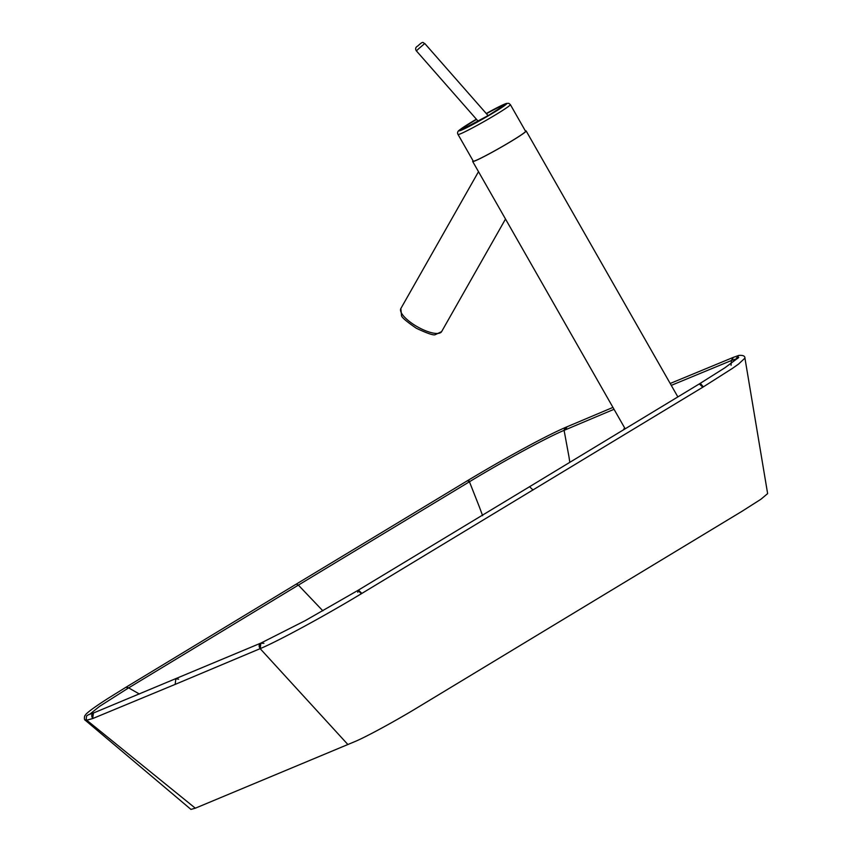 <?xml version="1.0" encoding="UTF-8"?>
<svg xmlns="http://www.w3.org/2000/svg" width="852" height="852" viewBox="0 0 852 852"><rect width="100%" height="100%" fill="white"/><g stroke="black" fill="none" stroke-linecap="round" stroke-linejoin="round"><path stroke-width="1.28" d="M322.865 610.831L298.37 585.111L128.663 687.873A321.353 277.134 -126 0 0 129.685 688.48L139.377 694.018M126.33 687.106L128.663 687.873A96.745 13.845 -27 0 0 128.173 688.171L99.535 706.383L89.46 714.466M128.173 688.171L126.043 687.202L296.294 584.099L298.37 585.111L469.431 481.774A321.321 61.951 -118.7 0 1 469.835 482.754L478.92 505.779A333.132 68.107 -119.1 0 1 480.603 510.21L482.605 515.641M564.301 431.463L568.987 456.864A334.335 166.161 -118.1 0 1 569.722 461.816L569.796 462.37M296.294 584.099L467.407 480.73L469.431 481.774A96.734 14.441 152.3 0 1 469.931 481.465C503.915 460.847 547.133 437.385 563.811 430.473A96.755 9.979 -34.8 0 1 564.067 430.377A325.102 158.195 -117.6 0 1 564.301 431.453M737.768 358.426L731.612 360.428A96.766 8.69 144.9 0 0 731.378 360.524A325.102 317.381 47 0 1 731.304 361.727L731.059 365.284M178.622 679.172L175.821 678.852L175.182 684.38L260.158 648.649L260.818 643.111L260.275 648.596A105.712 6.88 -15.2 0 1 260.552 648.478C278.828 640.779 324.953 615.708 361.344 593.737A109.194 28.031 142.4 0 1 361.876 593.407L702.815 387.202A106.17 27.786 -38.7 0 1 703.337 386.883L732.571 368.298L738.535 364.092L744.936 358.117C744.999 355.976 742.955 355.071 738.791 355.422L733.327 357.371M86.127 719.109L85.551 720.483L190.944 809.4L195.321 808.197L355.252 741.432C365.785 737.076 394.785 721.324 416.543 708.15L742.262 511.136L760.932 499.24L767.631 493.606L744.936 358.117M126.043 687.202L109.045 697.756C96.851 705.52 89.183 710.973 86.052 714.125L84.731 715.893C84.092 718.46 84.359 719.993 85.551 720.483L92.634 718.577A107.299 12.098 173.1 0 1 92.879 718.481L175.182 684.38M699.588 383.837L700.557 383.592L703.337 386.883L700.557 383.592L699.588 383.837M736.405 358.66L738.791 355.422M563.811 430.473L565.558 427.406C556.132 431.506 543.704 437.715 528.272 446.022C509.102 456.406 492.754 465.533 467.918 480.421L469.931 481.465L467.407 480.73M565.824 427.289L567.081 426.756L565.313 429.845L564.067 430.377L565.685 427.353M88.459 714.753L86.51 716.042L86.244 719.397L87.096 720.483L195.321 808.197M533.033 490.017L529.55 486.716L357.936 590.393L357.797 592.31L357.936 590.393L358.628 590.404L361.344 593.737L357.989 590.361L305.176 620.661L260.797 643.143L259.892 644.027L259.732 647.36L260.552 648.478M263.918 643.303L260.52 643.271C258.752 644.815 258.667 646.593 260.275 648.596M510.359 104.594L525.588 131.304A30.118 1.683 150.3 0 1 500.252 147.684A30.118 1.683 150.3 0 1 473.265 161.145L458.025 134.446A30.118 1.683 -29.7 0 0 485.022 120.984A30.118 1.683 -29.7 0 0 510.359 104.594L508.782 103.326L506.45 103.422L486.258 113.518A27.445 1.534 150.3 0 1 506.226 104.285A27.445 1.534 150.3 0 1 476.641 122.432A27.445 1.534 150.3 0 1 460.261 129.472A27.445 1.534 150.3 0 1 476.385 119.184L459.931 129.696C457.662 131.176 457.034 132.763 458.025 134.446M624.686 429.131A32.131 1.789 150.3 0 1 623.824 429.067A32.131 1.789 150.3 0 1 624.74 428.066M625.751 428.492A30.789 1.715 150.3 0 1 624.995 428.513L472.679 161.475A30.789 1.715 150.3 0 1 473.084 160.836M525.407 130.995A30.789 1.715 150.3 0 1 526.174 130.974A30.789 1.715 150.3 0 1 500.273 147.715A30.789 1.715 150.3 0 1 472.679 161.475M670.194 383.475L733.21 357.414L731.378 360.524L671.28 385.37M565.313 429.845A13381.949 747.939 150.3 0 1 614.036 409.301M261.01 643.036L93.177 713.135C91.366 714.7 91.27 716.479 92.879 718.481M260.158 648.649L347.904 744.542M529.55 486.716L699.29 383.933L702.815 387.202M731.612 360.428L733.455 357.308M736.501 357.808L737.15 358.5M358.447 590.085L361.876 593.407M93.454 712.986L92.634 718.577M476.556 119.386A22.961 1.278 -29.7 0 0 463.957 127.47A22.961 1.278 -29.7 0 0 477.418 121.708A22.961 1.278 -29.7 0 0 502.307 106.489A22.961 1.278 -29.7 0 0 486.439 113.721M418.822 48.596L424.765 43.505C422.656 43.111 423.987 40.236 417.874 45.923C415.542 47.201 415.041 48.852 416.372 50.875L418.822 48.596M400.855 308.53L401.484 315.346C401.217 317.008 406.191 321.321 416.404 328.297C427.619 333.558 433.945 335.667 435.383 334.612L441.602 331.652A23.43 7.721 -150.4 0 1 417.416 326.806A23.43 7.721 -150.4 0 1 400.855 308.53L478.505 171.689M567.081 426.756L612.95 407.405M699.29 383.933L725.031 367.702L738.727 357.446M88.246 714.796L93.56 712.943M501.839 106.883L489.069 115.073L464.329 128.279M623.824 429.067L623.632 429.781M677.862 396.915L526.174 130.974M488.121 115.638L424.765 43.505M478.206 121.272L416.372 50.875M441.602 331.652L505.513 219.039"/></g></svg>
